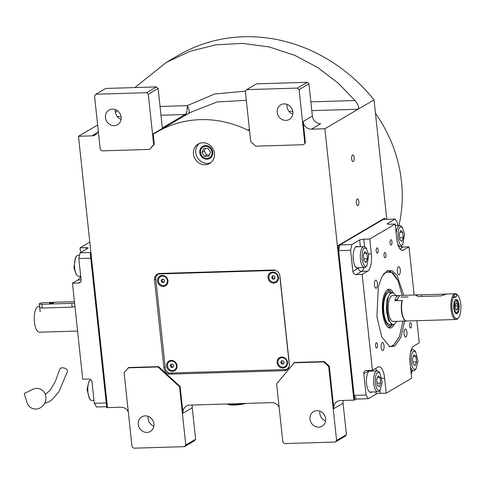<?xml version="1.0" encoding="UTF-8"?>
<svg xmlns="http://www.w3.org/2000/svg" width="485" height="485" viewBox="0 0 485 485"><rect width="100%" height="100%" fill="white"/><g stroke="black" fill="none" stroke-linecap="round" stroke-linejoin="round"><path stroke-width="0.73" d="M212.763 152.187A7.002 6.366 -120.5 0 0 202.718 146.349A7.002 6.366 -120.5 0 0 199.771 152.587A7.002 6.366 59.5 0 0 209.817 158.425A7.002 6.366 59.5 0 0 212.763 152.187M193.497 154.066A11.27 10.246 -120.5 0 0 209.665 163.463A11.27 10.246 -120.5 0 0 214.406 153.43A11.27 10.246 -120.5 0 0 198.238 144.033A11.27 10.246 -120.5 0 0 193.497 154.066M98.273 130.901A8.051 7.317 59.5 0 1 95.163 134.927A8.051 7.317 59.5 0 1 91.926 135.855L78.485 136.261L97.643 124.997M128.289 411.759A8.051 7.317 59.5 0 0 120.929 407.218L107.488 407.63L78.485 136.261M185.779 445.024L195.607 439.246L192.242 407.782L182.99 413.22L180.135 386.478L158.534 366.618L128.671 367.527L124.118 372.722L132.017 446.661L133.678 448.188L184.452 446.643L185.779 445.024L179.559 386.818L157.958 366.957L128.095 367.866M182.99 413.22A8.051 7.317 59.5 0 1 186.379 406.054A8.051 7.317 59.5 0 1 189.617 405.127L271.752 402.623A8.051 7.317 59.5 0 1 279.111 407.164M323.713 361.907L324.289 361.567L294.425 362.477L276.62 383.859L282.84 442.065L284.501 443.593L335.274 442.047L336.602 440.428L328.697 366.49L323.713 361.907L293.849 362.816M324.289 361.567L329.279 366.151L333.813 408.625A8.051 7.317 59.5 0 1 337.202 401.459A8.051 7.317 59.5 0 1 340.44 400.531L353.88 400.119L337.402 245.956L384.229 218.42L384.981 218.395L385.084 219.359M304.822 143.105L299.112 89.616L297.444 88.088L246.677 89.634L245.349 91.253L250.733 141.596L255.716 146.179L303.501 144.724L305.404 142.766L303.131 121.529A8.051 7.317 59.5 0 0 311.443 129.162L324.877 128.755L353.88 400.119L354.626 400.101L338.154 245.931L384.981 218.395M305.404 142.766L303.501 144.724M249.575 130.804A8.051 7.317 59.5 0 1 247.896 130.204A107.876 98.073 -120.5 0 0 156.891 132.053A107.876 98.073 -120.5 0 0 155.279 133.029A8.051 7.317 59.5 0 1 155.158 133.102A8.051 7.317 59.5 0 1 153.139 133.878L162.39 128.44L158.116 88.434L148.289 94.211L146.622 92.683L95.854 94.229L94.526 95.848L100.243 149.338L101.905 150.865L149.689 149.41L153.666 144.554L148.289 94.211M153.666 144.554L154.242 144.215L153.139 133.878M154.242 144.215L149.689 149.41M273.31 270.006L159.814 273.461A6.438 5.856 -120.5 0 0 157.225 274.201A6.438 5.856 -120.5 0 0 154.515 279.936L163.93 368.03A6.438 5.856 -120.5 0 0 170.575 374.141L284.064 370.685A6.438 5.856 -120.5 0 0 286.659 369.946A6.438 5.856 -120.5 0 0 289.369 364.211L279.954 276.111A6.438 5.856 -120.5 0 0 273.31 270.006M210.775 162.699A11.27 10.246 59.5 0 1 195.813 152.702A11.27 10.246 -120.5 0 1 199.444 143.433M158.534 366.618L157.958 366.957M180.135 386.478L179.559 386.818M192.412 405.042A8.051 7.317 -120.5 0 0 192.242 407.782M328.697 366.49L329.279 366.151M336.602 440.428L346.429 434.651L343.065 403.187L333.813 408.625M343.234 400.446A8.051 7.317 -120.5 0 0 343.065 403.187M354.129 157.534A3.383 1.261 -91.7 0 1 353.019 161.626A3.383 1.261 -91.7 0 1 351.704 158.965A3.383 1.261 -91.7 0 1 352.813 154.867A3.383 1.261 -91.7 0 1 354.129 157.534M358.839 201.584A3.383 1.261 -91.7 0 1 357.73 205.676A3.383 1.261 -91.7 0 1 356.408 203.009A3.383 1.261 -91.7 0 1 357.524 198.917A3.383 1.261 -91.7 0 1 358.839 201.584M324.877 128.755L374.02 99.861L386.787 219.305M303.131 121.529L312.382 116.085A8.051 7.317 -120.5 0 0 320.688 123.724L311.443 129.162M312.382 116.085L308.939 83.838L299.112 89.616M156.891 132.053L190.12 112.52L217.177 101.935L246.319 100.328M287.726 369.115A6.438 5.856 59.5 0 1 287.241 369.23M157.692 274.643A6.438 5.856 59.5 0 1 158.468 273.667M121.092 119.371A8.451 7.687 59.5 0 1 115.297 111.835A8.451 7.687 59.5 0 1 115.345 109.598M146.622 92.683L156.455 86.906L105.681 88.452L95.854 94.229M156.455 86.906L158.116 88.434M115.436 112.714L117.073 110.465M134.86 87.567L166.337 62.395L178.019 55.52A163.142 148.313 59.5 0 1 374.02 99.861M166.337 62.395L189.817 51.392L215.583 44.862L242.518 43.359L269.363 46.99L294.88 55.381L318.063 67.773L338.221 83.165L355.032 100.522C358.318 104.566 359.33 107.47 358.075 109.234L311.8 110.647M153.878 426.133A8.451 7.687 59.5 0 1 148.077 418.597A8.451 7.687 59.5 0 1 148.131 416.36M195.607 439.246L194.279 440.865L184.452 446.643M325.605 420.901A8.451 7.687 59.5 0 1 319.809 413.365A8.451 7.687 59.5 0 1 319.858 411.128M346.429 434.651L345.102 436.27L335.274 442.047M138.249 424.375A8.451 7.687 59.5 0 1 141.808 416.851A8.451 7.687 59.5 0 1 153.933 423.896A8.451 7.687 59.5 0 1 150.374 431.426A8.451 7.687 59.5 0 1 138.249 424.375M309.982 419.143A8.451 7.687 59.5 0 1 313.534 411.62A8.451 7.687 59.5 0 1 325.659 418.664A8.451 7.687 59.5 0 1 322.107 426.188A8.451 7.687 59.5 0 1 309.982 419.143M292.825 114.139A8.451 7.687 59.5 0 1 287.023 106.603A8.451 7.687 59.5 0 1 287.078 104.366M297.444 88.088L307.278 82.311L256.504 83.856L246.677 89.634M307.278 82.311L308.939 83.838M277.196 112.381A8.451 7.687 59.5 0 1 280.754 104.857A8.451 7.687 59.5 0 1 292.873 111.902A8.451 7.687 59.5 0 1 289.321 119.425A8.451 7.687 59.5 0 1 277.196 112.381M188.471 113.508C189.787 112.338 189.368 109.713 187.228 105.633L214.728 93.987L245.422 91.162M105.469 117.612A8.451 7.687 59.5 0 1 109.022 110.089A8.451 7.687 59.5 0 1 121.147 117.134A8.451 7.687 59.5 0 1 117.594 124.663A8.451 7.687 59.5 0 1 105.469 117.612M375.463 113.381A132.835 120.759 59.5 0 1 401.489 181.523A132.835 120.759 59.5 0 1 398.937 225.555M90.907 252.497L80.055 252.831L78.825 258.566L90.768 258.202L106.233 402.932L94.29 403.296L92.023 382.059A3.219 2.928 59.5 0 0 88.694 379.003L82.723 379.185L72.471 283.228L78.443 283.046L80.692 281.718M89.798 242.106L80.055 247.835L86.027 247.653A3.219 0.6 173.9 0 1 88.07 247.987A3.219 0.6 173.9 0 1 87.858 248.241L80.055 252.831M78.825 258.566L81.092 279.809A3.219 2.928 59.5 0 1 78.443 283.046M106.639 406.691L96.527 407L94.29 403.296M72.471 283.228L77.958 279.997A14.489 5.402 88.3 0 0 80.504 276.183M80.055 247.835L80.558 252.533M90.265 253.485L106.742 407.655L107.488 407.63L91.01 253.461L90.265 253.485L90.968 253.073M80.704 276.177L78.709 276.238A10.464 3.904 -91.7 0 1 77.115 275.407L76.078 274.255L73.902 267.75L75.563 257.456L76.527 256.25A10.464 3.904 -91.7 0 1 77.297 255.553A10.464 3.904 -91.7 0 1 78.073 255.316L79.528 255.274M77.115 275.407A10.464 3.904 -91.7 0 1 74.629 267.987A10.464 3.904 -91.7 0 1 76.527 256.25M93.987 400.458L91.986 400.519A10.464 3.904 -91.7 0 1 90.398 399.682A10.464 3.904 -91.7 0 1 87.773 390.176A10.464 3.904 -91.7 0 1 89.81 380.525A10.464 3.904 -91.7 0 1 90.58 379.834A10.464 3.904 -91.7 0 1 90.762 379.737M90.398 399.682L89.355 398.537L87.045 389.406L88.846 381.737L89.81 380.525M404.593 321.076L400.98 337.324L394.723 346.151L389.77 346.666L381.713 336.802L376.912 316.723L378.312 286.926L382.192 276.159L387.454 270.678L392.365 270.866L397.082 275.468L403.805 295.323M399.349 336.881L393.165 345.623L390.37 346.478L389.031 346.345M386.739 271.048L388.061 270.836L393.086 273.091L397.615 279.869M416.888 320.7L419.252 342.822L413.76 346.054A14.489 5.402 -91.7 0 0 410.067 363.271L411.668 378.215L386.23 393.171L380.258 393.353A3.219 0.6 -6.1 0 0 376.111 394.123L368.309 398.712L356.36 399.082L354.123 395.378L338.657 250.648L339.888 244.913L383.247 219.414L395.19 219.05L387.388 223.64A3.219 0.6 173.9 0 0 387.169 223.894A3.219 0.6 173.9 0 0 389.219 224.228L395.19 224.046L396.785 238.99A14.489 5.402 -91.7 0 0 402.429 250.418A14.489 5.402 -91.7 0 0 403.502 250.09L401.344 250.157M339.888 244.913L351.831 244.549L359.64 239.96A3.219 0.6 173.9 0 1 363.78 239.19L364.587 246.756M395.19 224.046L369.752 239.008L363.78 239.19M397.73 225.592L397.427 222.748L395.19 219.05M400.956 246.313A3.219 2.928 -120.5 0 0 403.023 247.047L399.901 248.878M414.141 295.007L408.994 246.859L403.023 247.047M411.165 373.517L411.668 373.22L412.189 370.776M354.123 395.378L366.072 395.014L368.309 398.712M366.072 395.014L363.798 373.777A3.219 2.928 59.5 0 1 366.448 370.54L372.425 370.358L362.168 274.395L356.196 274.577A3.219 2.928 59.5 0 1 352.874 271.521L350.6 250.284L338.657 250.648M351.831 244.549L350.6 250.284M391.959 241.833A2.655 0.988 88.3 0 0 390.922 239.735A2.655 0.988 88.3 0 0 390.049 242.955A2.655 0.988 88.3 0 0 391.086 245.046A2.655 0.988 88.3 0 0 391.959 241.833M378.088 249.987A2.655 0.988 88.3 0 0 377.051 247.896A2.655 0.988 88.3 0 0 376.178 251.109A2.655 0.988 88.3 0 0 377.215 253.206A2.655 0.988 88.3 0 0 378.088 249.987M357.96 246.786A10.87 4.05 88.3 0 0 356.857 246.416A10.87 4.05 88.3 0 0 353.286 259.578A10.87 4.05 88.3 0 0 357.518 268.144A10.87 4.05 88.3 0 0 358.597 267.708M369.752 239.008L371.352 253.952A14.489 5.402 -91.7 0 1 367.66 271.17L361.689 271.351L356.196 274.577M377.5 344.805A2.655 0.988 88.3 0 0 376.463 342.707A2.655 0.988 88.3 0 0 375.59 345.926A2.655 0.988 88.3 0 0 376.627 348.018A2.655 0.988 88.3 0 0 377.5 344.805M411.541 324.786A2.655 0.988 88.3 0 0 410.51 322.689A2.655 0.988 88.3 0 0 409.637 325.908A2.655 0.988 88.3 0 0 410.668 327.999A2.655 0.988 88.3 0 0 411.541 324.786M385.945 254.564A2.655 0.988 88.3 0 0 384.914 252.467A2.655 0.988 88.3 0 0 384.041 255.686A2.655 0.988 88.3 0 0 385.072 257.777A2.655 0.988 88.3 0 0 385.945 254.564M362.168 274.395L367.66 271.17M372.425 370.358L377.918 367.127A14.489 5.402 -91.7 0 1 378.985 366.805A14.489 5.402 -91.7 0 1 384.629 378.227L381.84 378.312M386.23 393.171L384.629 378.227M408.994 246.859L403.502 250.09M384.035 345.635A4.025 1.503 88.3 0 0 382.471 342.465A4.025 1.503 88.3 0 0 381.149 347.339A4.025 1.503 88.3 0 0 382.713 350.509A4.025 1.503 88.3 0 0 384.035 345.635M406.927 332.176A4.025 1.503 88.3 0 0 405.363 329.006A4.025 1.503 88.3 0 0 404.041 333.874A4.025 1.503 88.3 0 0 405.605 337.051A4.025 1.503 88.3 0 0 406.927 332.176M400.27 269.884A4.025 1.503 88.3 0 0 398.706 266.708A4.025 1.503 88.3 0 0 397.379 271.582A4.025 1.503 88.3 0 0 398.949 274.759A4.025 1.503 88.3 0 0 400.27 269.884M377.378 283.343A4.025 1.503 88.3 0 0 375.814 280.172A4.025 1.503 88.3 0 0 374.487 285.047A4.025 1.503 88.3 0 0 376.057 288.217A4.025 1.503 88.3 0 0 377.378 283.343M371.243 371.067A10.87 4.05 88.3 0 0 370.14 370.698A10.87 4.05 88.3 0 0 366.569 383.853A10.87 4.05 88.3 0 0 370.801 392.426A10.87 4.05 88.3 0 0 371.88 391.989M390.031 346.478A37.836 14.107 88.3 0 0 392.492 345.647A37.836 14.107 88.3 0 1 390.031 346.478A37.836 14.107 88.3 0 0 392.492 345.647A37.836 14.107 88.3 0 0 392.935 345.362A37.836 14.107 88.3 0 1 392.492 345.647A37.836 14.107 88.3 0 0 392.935 345.362L393.899 344.708L399.47 336.578L402.98 321.125L399.47 336.578L393.905 344.702L399.47 336.578L402.98 321.125M402.198 295.371L398.039 280.779L391.704 272.394L398.039 280.779L402.198 295.371L398.039 280.779L391.704 272.394L390.692 271.788A37.836 14.107 88.3 0 0 387.727 270.854A37.836 14.107 88.3 0 1 390.692 271.788A37.836 14.107 88.3 0 0 387.727 270.854M389.449 324.671A16.102 6.002 88.3 0 0 390.019 324.416A16.102 6.002 88.3 0 1 389.449 324.671A16.102 6.002 88.3 0 0 390.019 324.416M393.474 344.98L393.905 344.702M391.698 272.388L390.692 271.788L391.698 272.388L385.708 272.309L391.704 272.394L385.708 272.309L383.302 274.395M393.396 292.91A19.388 7.226 -91.7 0 0 387.654 289.654A19.388 7.226 -91.7 0 1 393.396 292.91A19.388 7.226 -91.7 0 0 387.654 289.654A19.388 7.226 -91.7 0 0 387.563 289.703A19.388 7.226 88.3 0 0 382.368 308.987A19.388 7.226 88.3 0 0 388.818 327.721A19.388 7.226 88.3 0 1 382.368 308.987A19.388 7.226 88.3 0 1 387.563 289.703A19.388 7.226 -91.7 0 1 387.654 289.654A19.388 7.226 -91.7 0 0 387.563 289.703A19.388 7.226 88.3 0 0 382.368 308.987A19.388 7.226 88.3 0 0 388.818 327.721A19.388 7.226 88.3 0 0 391.613 327.587A19.388 7.226 -91.7 0 0 394.347 324.119A19.388 7.226 -91.7 0 1 391.613 327.587A19.388 7.226 88.3 0 1 388.818 327.721A19.388 7.226 88.3 0 0 391.613 327.587A19.388 7.226 -91.7 0 0 394.347 324.119M392.589 324.659A17.454 6.505 -91.7 0 1 392.074 325.205A17.454 6.505 -91.7 0 0 392.589 324.659A17.454 6.505 -91.7 0 1 392.074 325.205L390.777 326.381A18.648 6.954 -91.7 0 1 390.073 326.908A18.648 6.954 -91.7 0 1 388.097 327.278A18.648 6.954 -91.7 0 0 390.073 326.908A18.648 6.954 -91.7 0 1 388.097 327.278M386.963 290.133A18.648 6.954 -91.7 0 1 389.697 290.867A18.648 6.954 -91.7 0 0 386.963 290.133A18.648 6.954 -91.7 0 1 389.697 290.867L391.062 291.964A17.454 6.505 -91.7 0 1 391.607 292.473A17.454 6.505 -91.7 0 0 391.062 291.964A17.454 6.505 -91.7 0 1 391.607 292.473M391.062 291.964A17.454 6.505 -91.7 0 0 387.77 291.594A17.454 6.505 88.3 0 0 383.32 312.328A17.454 6.505 88.3 0 0 391.413 325.696A17.454 6.505 -91.7 0 0 392.074 325.205A17.454 6.505 -91.7 0 1 391.413 325.696A17.454 6.505 88.3 0 1 383.32 312.328A17.454 6.505 88.3 0 1 387.77 291.594A17.454 6.505 -91.7 0 1 391.062 291.964L389.697 290.867L391.062 291.964A17.454 6.505 -91.7 0 0 387.77 291.594A17.454 6.505 88.3 0 0 383.32 312.328A17.454 6.505 88.3 0 0 391.413 325.696A17.454 6.505 -91.7 0 0 392.074 325.205L390.777 326.381A18.648 6.954 -91.7 0 1 390.073 326.908A18.648 6.954 -91.7 0 0 390.777 326.381L392.074 325.205M393.299 292.873L389.097 292.552A16.102 6.002 -91.7 0 0 387.909 292.916A16.102 6.002 88.3 0 0 383.665 310.442A16.102 6.002 88.3 0 0 390.079 324.738A16.102 6.002 88.3 0 1 383.665 310.442A16.102 6.002 88.3 0 1 387.909 292.916A16.102 6.002 -91.7 0 1 389.097 292.552A16.102 6.002 -91.7 0 0 387.909 292.916A16.102 6.002 88.3 0 0 383.665 310.442A16.102 6.002 88.3 0 0 390.079 324.738A16.102 6.002 88.3 0 0 391.268 324.374A16.102 6.002 88.3 0 1 390.079 324.738A16.102 6.002 88.3 0 0 391.268 324.374M356.36 399.082L354.626 400.101M338.154 245.931L337.402 245.956M404.538 234.019L402.362 227.513L400.283 226.986C398.67 227.398 397.894 231.03 397.949 237.892C399.282 244.004 400.701 246.35 402.204 244.925L402.871 244.313L404.538 234.019M402.362 227.513L401.325 226.368A10.464 3.904 88.3 0 0 399.731 225.531A10.464 3.904 88.3 0 0 398.955 225.767A10.464 3.904 88.3 0 0 396.196 233.455M397.664 243.816A10.464 3.904 88.3 0 0 400.367 246.453A10.464 3.904 88.3 0 0 401.143 246.216A10.464 3.904 88.3 0 0 401.907 245.525L402.871 244.313M399.798 239.699L401.829 241.403L403.271 237.662L402.683 232.212L400.658 230.508L399.216 234.249L399.798 239.699M402.683 232.212L399.973 232.297M403.271 237.662L399.591 237.771M368.697 255.092L366.521 248.593L364.441 248.065C362.828 248.472 362.053 252.109 362.107 258.972C363.435 265.083 364.853 267.423 366.357 265.998L367.03 265.392L368.697 255.092M366.521 248.593L365.484 247.441A10.464 3.904 88.3 0 0 363.889 246.61A10.464 3.904 88.3 0 0 363.113 246.841A10.464 3.904 88.3 0 0 360.355 258.238A10.464 3.904 88.3 0 0 364.526 267.532A10.464 3.904 88.3 0 0 365.296 267.296A10.464 3.904 88.3 0 0 366.066 266.598L367.03 265.392M363.956 260.778L365.981 262.482L367.424 258.735L366.842 253.285L364.817 251.582L363.374 255.328L363.956 260.778M366.842 253.285L364.132 253.37M367.424 258.735L363.75 258.851M375.384 383.247C376.172 388.533 377.591 390.874 379.64 390.279L380.313 389.667L382.113 381.998L379.797 372.868L377.724 372.341C375.796 374.08 375.02 377.718 375.384 383.247M379.797 372.868L378.761 371.722A10.464 3.904 88.3 0 0 377.166 370.886A10.464 3.904 88.3 0 0 376.396 371.122A10.464 3.904 88.3 0 0 373.729 383.556A10.464 3.904 88.3 0 0 377.809 391.807A10.464 3.904 88.3 0 0 378.579 391.571A10.464 3.904 88.3 0 0 379.349 390.88L380.313 389.667M380.125 377.566L378.1 375.863L376.657 379.603L377.239 385.054L379.264 386.757L380.707 383.017L380.125 377.566L377.409 377.651M380.707 383.017L377.033 383.126M411.231 362.174C412.02 367.454 413.432 369.8 415.481 369.2L416.154 368.594L417.955 360.919L415.645 351.795L413.566 351.267C411.638 353.007 410.862 356.639 411.231 362.174M410.443 366.775A10.464 3.904 88.3 0 0 413.65 370.734A10.464 3.904 88.3 0 0 414.42 370.498A10.464 3.904 88.3 0 0 415.19 369.8L416.154 368.594M415.645 351.795L414.608 350.643A10.464 3.904 88.3 0 0 413.014 349.812A10.464 3.904 88.3 0 0 412.238 350.043A10.464 3.904 88.3 0 0 410.474 352.607M415.966 356.487L413.941 354.784L412.499 358.53L413.081 363.98L415.105 365.684L416.548 361.937L415.966 356.487L413.256 356.572M416.548 361.937L412.874 362.053M391.71 292.473L390.522 292.831L387.078 299.178L386.284 310.364L388.54 320.627L392.692 324.659L393.596 324.447M395.972 295.565L393.335 292.885L391.298 293.098C383.871 296.444 387.382 329.248 394.602 323.986L396.754 321.312M393.565 324.459L394.602 323.986M399.658 295.808A12.883 4.801 88.3 0 0 398.531 295.486L392.559 295.668A12.883 4.801 88.3 0 0 388.321 311.261A12.883 4.801 88.3 0 0 393.341 321.416L406.485 321.015A12.883 4.801 88.3 0 0 406.63 321.003M398.531 295.486A12.883 4.801 88.3 0 0 394.857 300.718L402.023 300.5A12.883 4.801 88.3 0 0 401.465 310.861A12.883 4.801 88.3 0 0 406.485 321.015M400.974 297.123L408.14 296.905M397.542 299.142L394.857 300.718M39.934 306.672C39.321 307.387 40.103 307.842 42.286 308.042L72.156 307.132L74.963 306.562M77.576 331.037L39.431 332.201A12.883 4.801 -91.7 0 1 34.411 322.046A12.883 4.801 -91.7 0 1 38.648 306.453L39.606 306.423M49.676 303.222A2.013 0.376 -6.1 0 0 49.543 303.38A2.013 0.376 -6.1 0 0 51.198 303.568A2.013 0.376 -6.1 0 0 53.411 303.107A2.013 0.376 -6.1 0 0 53.544 302.949A2.013 0.376 -6.1 0 0 51.889 302.755A2.013 0.376 -6.1 0 0 49.676 303.222M74.441 301.658L44.778 302.561A4.025 0.746 -6.1 0 0 39.327 303.84A4.025 0.746 -6.1 0 0 41.886 304.265L71.75 303.355A4.025 0.746 -6.1 0 0 74.587 303.064M227.392 403.975A11.27 2.092 -6.1 0 0 244.173 403.465M227.368 403.975L227.756 404.278A10.785 2.001 -6.1 0 0 235.201 405.017A10.785 2.001 -6.1 0 0 245.834 403.417M211.993 152.211A6.178 5.614 -120.5 0 0 205.622 146.355A6.178 5.614 -120.5 0 0 200.535 152.563A6.178 5.614 59.5 0 0 206.907 158.419A6.178 5.614 59.5 0 0 211.993 152.211M210.575 152.254L207.998 148.386L203.688 148.519L201.954 152.52L204.531 156.382L208.841 156.255L210.575 152.254M204.531 156.382L206.84 155.024L209.405 154.945M201.954 152.52L204.264 151.156L206.84 155.024M205.434 148.465L204.264 151.156M275.613 270.4L158.237 273.976L158.959 273.552M278.275 272.279L277.123 271.224M289.375 365.538L279.675 274.789M158.237 273.976L155.588 277.214L165.506 370.031L168.828 373.086L286.799 369.491L289.187 366.575M286.799 369.491L288.066 368.745M166.579 366.048A5.638 5.123 -120.5 0 0 172.393 371.395A5.638 5.123 -120.5 0 0 177.031 365.732A5.638 5.123 -120.5 0 0 171.217 360.385A5.638 5.123 -120.5 0 0 166.579 366.048M277.087 362.683A5.638 5.123 -120.5 0 0 282.9 368.03A5.638 5.123 -120.5 0 0 287.538 362.362A5.638 5.123 -120.5 0 0 281.724 357.021A5.638 5.123 -120.5 0 0 277.087 362.683M157.504 281.1A5.638 5.123 -120.5 0 0 163.318 286.447A5.638 5.123 -120.5 0 0 167.956 280.785A5.638 5.123 -120.5 0 0 162.142 275.438A5.638 5.123 -120.5 0 0 157.504 281.1M268.005 277.735A5.638 5.123 -120.5 0 0 273.819 283.082A5.638 5.123 -120.5 0 0 278.457 277.414A5.638 5.123 -120.5 0 0 272.643 272.067A5.638 5.123 -120.5 0 0 268.005 277.735M280.094 358.227A4.832 4.389 59.5 0 1 280.154 358.191A4.832 4.389 59.5 0 1 287.078 362.216A4.832 4.389 -120.5 0 1 285.047 366.521L284.931 366.587A4.832 4.389 -120.5 0 0 286.962 362.283A4.832 4.389 59.5 0 0 280.039 358.257A4.832 4.389 59.5 0 0 278.002 362.556A4.832 4.389 -120.5 0 0 284.931 366.587M281.452 360.876L280.76 362.477L281.791 364.023L283.513 363.968L284.21 362.368L283.179 360.822L281.452 360.876M280.76 362.477L281.452 362.065L282.482 363.611L283.683 363.574M281.979 360.858L281.452 362.065M281.791 364.023L282.482 363.611M271.018 273.273A4.832 4.389 59.5 0 1 271.073 273.243A4.832 4.389 59.5 0 1 278.002 277.268A4.832 4.389 -120.5 0 1 275.971 281.567L275.856 281.633A4.832 4.389 -120.5 0 0 277.887 277.335A4.832 4.389 59.5 0 0 270.957 273.31A4.832 4.389 59.5 0 0 268.926 277.608A4.832 4.389 -120.5 0 0 275.856 281.633M272.376 275.923L271.679 277.523L272.709 279.069L274.437 279.02L275.128 277.42L274.098 275.874L272.376 275.923M271.679 277.523L272.376 277.117L273.407 278.663L274.607 278.626M272.897 275.91L272.376 277.117M272.709 279.069L273.407 278.663M169.592 361.592A4.832 4.389 59.5 0 1 169.647 361.555A4.832 4.389 59.5 0 1 176.576 365.587A4.832 4.389 -120.5 0 1 174.545 369.885L174.43 369.952A4.832 4.389 -120.5 0 0 176.461 365.654A4.832 4.389 59.5 0 0 169.532 361.628A4.832 4.389 59.5 0 0 167.501 365.926A4.832 4.389 -120.5 0 0 174.43 369.952M170.95 364.241L170.253 365.842L171.284 367.387L173.012 367.339L173.703 365.738L172.672 364.193L170.95 364.241M170.253 365.842L170.95 365.435L171.981 366.981L173.181 366.945M171.472 364.229L170.95 365.435M171.284 367.387L171.981 366.981M160.511 276.644A4.832 4.389 59.5 0 1 160.571 276.608A4.832 4.389 59.5 0 1 167.495 280.633A4.832 4.389 -120.5 0 1 165.464 284.938L165.349 285.004A4.832 4.389 -120.5 0 0 167.38 280.706A4.832 4.389 59.5 0 0 160.456 276.674A4.832 4.389 59.5 0 0 158.419 280.979A4.832 4.389 -120.5 0 0 165.349 285.004M161.869 279.293L161.178 280.894L162.208 282.44L163.93 282.385L164.627 280.785L163.597 279.239L161.869 279.293M161.178 280.894L161.869 280.482L162.899 282.034L164.1 281.997M162.396 279.275L161.869 280.482M162.208 282.44L162.899 282.034M45.36 394.541L50.173 390.158L55.32 381.519L59.722 369.273A4.025 2.401 15.6 0 1 62.365 367.806A4.025 2.401 15.6 0 1 67.47 371.443L58.8 391.935L51.828 399.852L49.027 401.713L44.571 403.435M36.605 388.406A10.464 9.561 113.6 0 1 45.948 398.434A10.464 9.561 113.6 0 1 35.878 409.049A10.464 9.561 113.6 0 1 26.972 402.477L24.25 393.499L32.689 389.388A10.464 9.561 113.6 0 1 36.605 388.406M446.109 294.298C446.782 293.995 446.042 293.958 443.89 294.189L418.064 294.892L415.984 295.608L418.597 296.571L440.998 295.892L446.194 294.031L455.276 293.758A12.883 4.801 88.3 0 0 454.324 294.043L454.075 295.868A12.076 4.504 88.3 0 0 452.081 309.157A12.076 4.504 88.3 0 0 458.561 317.608A12.076 4.504 88.3 0 0 460.75 304.059A12.076 4.504 88.3 0 0 457.888 295.498A12.076 4.504 88.3 0 0 456.318 294.553L454.324 294.043A12.883 4.801 88.3 0 0 451.044 309.351A12.883 4.801 88.3 0 0 456.058 319.506A12.883 4.801 88.3 0 0 457.955 318.36L458.561 317.608M454.257 297.554A6.438 1.194 -6.1 0 1 454.657 297.19A6.438 1.194 -6.1 0 1 456.524 296.511L456.318 294.553M456.524 296.511L454.287 297.826L454.075 295.868M457.173 313.686A7.245 2.704 88.3 0 0 459.077 305.799A7.245 2.704 88.3 0 0 456.191 299.366A7.245 2.704 88.3 0 0 455.657 299.53A7.245 2.704 88.3 0 0 453.748 307.417A7.245 2.704 88.3 0 0 456.634 313.85A7.245 2.704 88.3 0 0 457.173 313.686M457.888 295.498L457.24 294.783A12.883 4.801 88.3 0 0 455.276 293.758M456.058 319.506L406.782 321.009A12.883 4.801 -91.7 0 1 401.762 310.855A12.883 4.801 -91.7 0 1 402.32 300.494L397.094 300.651A12.883 4.801 -91.7 0 1 400.768 295.42L418.064 294.892M457.046 312.51C458.325 311.382 458.834 308.993 458.58 305.332L457.149 301.052L454.857 301.955L454.245 307.884C454.76 311.388 455.688 312.934 457.046 312.51L455.718 313.462M457.149 301.052L455.306 299.809M455.409 303.852L455.082 307.393L456.082 310.145L457.416 309.363L457.749 305.823L456.743 303.07L455.409 303.852M457.749 305.823L455.221 305.902M457.416 309.363L455.815 309.412M97.552 132.544L91.926 135.855M117.255 116.576L121.05 116.461M160.978 115.242L185.112 114.508A8.051 7.317 -120.5 0 0 187.883 113.829M162.329 127.901L185.112 114.508A8.051 3.001 88.3 0 0 187.228 105.633L160.038 106.464M288.987 111.344L292.776 111.229M247.896 130.204L249.417 129.307M286.059 369.509L284.064 370.685M172.569 372.971L170.575 374.141M165.215 367.278L163.93 368.03M155.8 279.184L154.515 279.936M310.861 101.868L355.032 100.522M86.197 249.217L86.027 247.653M77.958 279.997L81.098 279.9M359.064 267.696L352.874 271.521M359.64 239.96L360.361 246.713M371.352 253.952L368.558 254.037M387.436 224.094L387.388 223.64M379.913 390.164L380.258 393.353M375.869 391.868L376.111 394.123M363.798 373.777L369.485 370.449M370.776 370.407L371.71 371.055M358.366 268.296A3.219 2.928 -120.5 0 0 361.689 271.351A14.489 5.402 -91.7 0 0 364.229 267.538M375.542 368.527A14.489 5.402 -91.7 0 1 376.869 370.898M42.286 308.042L41.886 304.265M72.156 307.132L71.75 303.355M443.89 294.189L443.999 295.25M421.489 294.874L421.659 296.481M398.573 246.507L400.367 246.453M395.36 225.664L399.731 225.531M356.414 267.775L364.526 267.532M355.778 246.853L363.889 246.61M369.061 371.134L377.166 370.886M369.697 392.056L377.809 391.807M411.219 349.867L413.014 349.812M410.874 370.813L413.65 370.734M392.692 324.659L390.079 324.738M39.327 303.84L40.17 311.709"/></g></svg>

